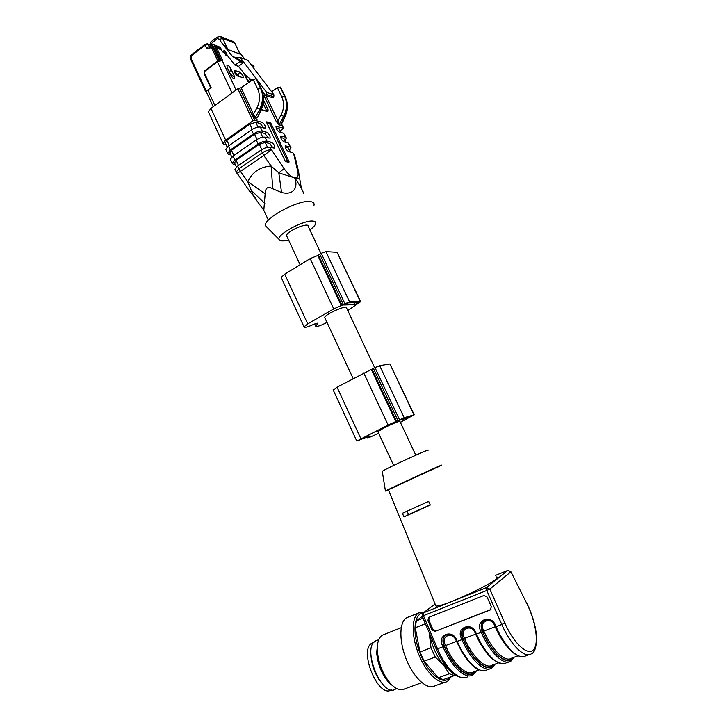 <?xml version="1.0" encoding="UTF-8"?>
<svg xmlns="http://www.w3.org/2000/svg" width="727" height="727" viewBox="0 0 727 727"><rect width="100%" height="100%" fill="white"/><g stroke="black" fill="none" stroke-linecap="round" stroke-linejoin="round"><path stroke-width="1.09" d="M374.687 367.753L346.561 307.957C348.224 304.113 325.142 314.119 324.678 317.463L324.969 318.09M415.799 455.175L399.923 421.424C399.123 420.997 393.789 423.159 383.929 427.912L377.904 431.656M409.846 417.053L412.027 415.853L402.195 418.707L398.123 420.688L408.138 417.798L409.846 417.053L409.601 416.553M378.631 433.219L378.304 433.383C371.67 436.573 368.044 438.045 367.408 437.808L369.752 436L356.803 441.08L388.118 425.068L404.185 417.716L413.981 414.872L400.359 422.351M333.239 390.09L337.028 387.173L374.987 367.589L379.658 365.663L389.899 363.954L414.226 414.817M356.448 303.986L358.466 302.514L347.66 302.877L343.726 304.958L354.749 304.64L356.448 303.986L355.803 302.605M326.977 322.388L326.668 322.57C320.234 325.887 316.527 327.041 315.545 326.032L317.881 323.769L317.363 323.215L313.173 324.56C307.53 327.15 304.477 327.913 304.022 326.868L307.73 323.888L333.729 308.893L349.551 301.787L360.701 301.678L347.76 310.511M281.422 277.95L281.167 277.405L284.711 274.161L310.193 258.612L317.79 255.504L321.234 253.314L325.905 251.606L337.101 252.324L360.61 301.478M320.952 253.487L308.248 226.488C309.338 221.535 286.447 231.168 286.538 235.63L286.965 236.539M391.326 689.878C378.304 698.929 358.257 649.693 372.07 643.086L373.914 642.35L372.07 643.086M379.885 680.845C374.868 673.484 371.924 665.396 371.052 656.581M435.437 604.891L435.864 605.936C442.189 608.126 506.846 577.138 496.396 576.984M388.391 489.798L437.981 466.861M403.967 516.915L430.275 505.029L428.666 501.376L402.394 513.298L403.967 516.915L408.592 514.571L407.047 511.245M490.979 609.471L434.946 631.427L490.243 609.962L491.361 606.7L487.108 597.058L483.973 595.477L428.903 617.296L427.849 620.458L431.865 629.873L432.829 629.309L428.812 619.913L427.849 620.458M434.946 631.427L431.865 629.873M388.436 489.907L385.437 491.034C389.899 488.48 447.705 461.881 441.053 465.444L438.036 466.97M382.293 471.559L382.257 471.296C385.819 468.606 432.928 447.06 427.939 450.395M429.239 617.168L428.812 619.913M432.829 629.309L435.9 630.854M456.492 639.606L457.247 641.368L461.909 639.596L461.154 637.833C456.256 627.519 471.423 621.64 475.694 632.308L476.467 634.08L481.219 632.281L480.447 630.5C475.458 620.104 490.916 614.115 495.269 624.866L496.059 626.656L501.784 624.484L486.763 590.469L423.414 615.687L437.545 648.829L442.961 646.785L442.207 645.031C437.409 634.798 452.294 629.028 456.492 639.606L456.011 639.687C452.557 634.844 449.277 633.326 446.178 635.125L446.151 635.134C443.179 636.389 442.27 639.496 443.425 644.476L444.17 646.221C453.494 668.722 470.124 681.217 475.958 671.021M475.231 671.285C469.115 680.118 453.284 667.622 444.361 646.103L443.597 644.322C442.434 640.36 442.916 637.534 445.051 635.852M475.694 632.308L475.194 632.399C471.669 627.519 468.324 625.992 465.162 627.837L465.135 627.846C462.118 629.128 461.191 632.272 462.363 637.27L463.126 639.033C472.632 661.706 489.117 674.438 494.642 664.278M493.933 664.533C488.108 673.311 472.414 660.598 463.308 638.915L462.536 637.125C461.354 633.181 461.827 630.345 463.953 628.628M495.269 624.866L494.733 624.975C491.134 620.049 487.717 618.532 484.5 620.413L484.473 620.422C481.401 621.73 480.474 624.902 481.665 629.936L482.437 631.718C492.143 654.564 508.464 667.522 513.671 657.408M512.98 657.653C507.464 666.386 491.906 653.455 482.619 631.599L481.828 629.791C480.629 625.874 481.092 623.039 483.201 621.276M408.592 514.571L430.211 504.874M450.167 671.012L443.488 664.987C436.863 656.717 432.283 646.748 429.739 635.08L429.366 633.035M455.002 675.047L454.302 675.574L449.286 673.747L443.488 664.987L435.246 657.044L431.002 647.793L429.194 632.635M454.302 675.574L443.252 679.581L438.19 677.791L449.286 673.747M435.246 657.044L424.15 661.216L419.942 652.01L431.002 647.793M425.404 623.739L415.271 627.737L416.326 620.858L423.041 618.195M424.15 661.216L438.19 677.791M415.271 627.737L419.942 652.01M422.269 616.369L416.326 620.858M450.086 677.101L448.968 678.4C442.261 685.261 427.749 672.902 420.015 653.155C412.136 633.481 413.854 614.024 422.787 613.188M451.294 676.664L447.559 681.281C440.335 685.979 426.931 674.056 419.188 655.5C411.346 637.006 411.309 617.332 418.534 612.979L424.35 612.07M444.906 682.244L435.137 685.77C427.758 690.505 414.308 678.7 406.666 660.252C398.914 641.859 399.096 622.221 406.457 617.814L408.956 616.814M421.833 682.635L404.594 688.932C400.841 690.959 396.406 689.46 391.299 684.416C383.147 675.156 378.485 663.878 377.313 650.565C377.068 642.713 378.722 637.588 382.275 635.207L384.356 634.38M393.334 686.306L389.209 682.971C381.893 674.665 377.713 664.542 376.668 652.592L377.667 643.668M396.797 688.642L395.461 689.132C382.166 698.583 361.355 647.739 375.532 640.95L377.431 640.196M221.844 60.068L222.68 60.605L216.819 48.1L215.928 47.555L214.356 48.355L219.836 60.041M214.501 48.246L211.757 48L217.827 60.968L204.796 70.701L204.096 73.572L210.712 87.794M218.981 60.414L221.662 60.014L222.68 60.605M217.827 60.968L218.709 60.423M227.751 55.961L225.943 55.307L224.698 52.653M281.558 124.072L281.04 125.753L279.486 125.326L276.16 121.409L264.155 96.037L263.328 95.773M264.155 96.037L265.773 95.573L279.531 123.972L281.549 124.099M276.16 121.409L277.778 120.927L280.985 115.166C284.103 109.041 284.393 102.998 281.849 97.027L277.45 87.776L271.58 91.693M277.45 87.776L280.604 87.167L285.193 96.5M208.749 112.585L208.385 111.804L210.948 108.341L225.643 140.057L222.998 143.383L224.17 144.5L226.206 144.946M263.756 127.988L260.23 123.517L261.984 122.29L254.695 120.3L252.914 120.855L237.856 88.767L210.948 108.341M237.856 88.767L241.128 87.713L253.968 115.411L255.404 117.256L255.368 118.674L251.933 114.621L239.528 88.212M251.933 114.621L253.532 114.103L256.84 108.059C260.057 101.671 260.348 95.373 257.721 89.167L253.169 79.534L241.128 87.713M253.169 79.534L256.013 78.743L260.557 88.358C263.519 94.674 263.201 101.762 259.603 109.613L255.404 117.256L257.603 117.465M257.658 117.274L260.757 109.95C263.91 101.98 264.01 94.837 261.048 88.521L256.013 78.743M256.504 78.916L261.266 88.639M261.984 122.29C264.537 124.063 265.673 126.025 265.4 128.179L260.366 127.098L262.256 131.124C259.793 130.796 256.84 131.732 253.387 133.922L230.268 150.035L227.587 153.315L228.76 154.397L230.777 154.815M268.445 137.994L264.91 133.486L266.682 132.259L262.256 131.124M266.682 132.259C269.226 134.022 270.371 135.985 270.09 138.166L265.101 137.158L267 141.192C264.546 140.902 261.593 141.847 258.121 144.037L234.903 160.04L232.204 163.284L233.349 164.329L235.366 164.72M273.161 148.035L269.617 143.483L271.389 142.265L267 141.192M271.389 142.265C273.943 144.01 275.079 145.982 274.797 148.19L269.844 147.263L284.084 168.646C287.928 173.98 291.454 177.061 294.653 177.888L294.744 178.006C298.161 186.621 294.39 195.708 281.567 192.501L272.761 188.775C267.845 186.103 265.3 187.775 265.155 193.8L263.801 210.294L262.974 208.64M289.555 149.935L290.964 147.745L290.046 146.809L285.393 145.891C285.138 148.054 286.247 149.98 288.71 151.679L292.808 152.634L294.635 155.496M285.002 140.302L286.383 138.085L285.457 137.112L280.758 136.122C280.513 138.257 281.622 140.184 284.084 141.892L288.21 142.928L290.646 147.081M280.513 130.824L283.485 128.161L276.142 126.389C275.906 128.506 277.014 130.424 279.477 132.141L283.63 133.241L286.065 137.394M271.144 123.763L289.01 161.603L288.946 162.303L285.411 161.539L266.609 122.518L266.691 121.854L270.326 122.854L271.144 123.763L270.099 124.49L287.828 162.066M253.578 196.108L247.78 181.723C252.305 172.054 260.084 166.819 271.126 166.02L278.795 172.835L294.789 177.924C298.261 178.497 299.824 178.288 299.479 177.288M284.084 168.646L278.795 172.835L281.567 192.501M235.294 169.954L234.975 169.282L237.693 166.065L238.938 168.746L262.247 152.834C265.718 150.653 268.681 149.698 271.116 149.962L263.783 155.478L271.126 166.02L272.761 188.775M236.975 173.371L240.464 171.363L247.78 181.723L265.155 193.8M249.897 191.628L251.778 190.828L264.801 203.478M255.359 197.944L249.979 191.746L236.211 171.954L238.938 168.746L240.464 171.363L263.783 155.478L260.975 150.116C264.446 147.935 267.4 146.99 269.844 147.263M303.668 193.437C302.287 189.474 299.324 184.331 294.789 178.015L294.789 177.906C297.725 178.242 298.724 176.079 297.779 171.418L294.035 155.233L292.808 152.634M252.296 129.361L249.861 124.163L226.869 140.338L229.241 145.455M257.031 139.466L254.577 134.222L231.486 150.298L233.876 155.46M261.784 149.598L259.303 144.319L236.121 160.285L238.529 165.492M230.677 159.985L230.359 159.295L233.049 156.032L256.231 139.984C259.684 137.794 262.647 136.858 265.101 137.158M234.53 162.912L236.121 160.285M259.303 144.319L265.219 142.419L267.518 147.317M269.617 143.483L265.219 142.419M237.693 166.065L260.975 150.116M285.275 147.245L288.31 147.981L290.591 152.116M226.079 150.053L225.752 149.344L228.414 146.036L251.497 129.888C254.941 127.688 257.903 126.762 260.366 127.098M229.914 152.961L231.486 150.298M254.577 134.222L260.484 132.35L262.756 137.194M264.91 133.486L260.484 132.35M280.658 137.503L283.73 138.294L285.975 142.365M252.914 120.855L225.643 140.057M281.013 132.55L279.159 128.634L276.06 127.798M279.159 128.634L281.376 132.65M225.325 143.037L226.869 140.338M249.861 124.163L255.768 122.318L258.021 127.107M260.23 123.517L255.768 122.318M280.149 87.004L284.548 96.246C287.419 102.316 287.101 109.114 283.603 116.638L279.531 123.972L279.486 125.326M281.04 125.753L281.085 124.399L284.666 116.947C287.756 109.323 287.874 102.471 285.002 96.4L280.604 87.167M298.77 172.517L295.426 158.095L294.035 155.233L295.008 156.323M313.873 205.705C314.618 203.487 313.573 202.142 310.756 201.661C299.215 199.007 261.993 219.127 265.619 225.924L267.272 227.578M309.866 229.932C312.992 227.624 314.891 225.643 315.563 223.961C316.136 222.362 315.354 221.417 313.237 221.135C304.586 219.499 276.605 234.467 279.041 239.356C279.759 241.173 282.93 241.382 288.574 240.001M261.111 109.931L257.667 117.247M253.968 115.411L252.787 116.229L254.695 120.3M283.485 128.161L281.522 124.163M266.791 122.899L269.281 123.581L270.326 122.854M270.099 124.49L269.281 123.581M239.846 72L234.467 70.419L239.846 72L242.954 75.472L243.218 77.707L242.918 75.499L239.819 72.028L237.275 75.872M235.13 70.374L235.094 70.401C234.439 71.119 235.284 72.645 237.638 74.981L239.674 76.789M234.73 78.725C233.603 78.97 232.313 77.807 230.859 75.244L227.178 67.411L226.924 65.166C228.06 64.93 229.359 66.093 230.813 68.665L234.476 76.453L234.703 78.743L234.439 76.48C233.558 76.889 232.049 75.808 229.914 73.227M234.476 76.453L230.777 68.683L229.605 72.573M230.813 68.665L230.777 68.683C229.387 66.193 228.105 65.021 226.942 65.148M250.506 81.342L249.297 78.77M246.535 78.934L249.743 81.869M246.108 78.034L246.28 76.135M206.822 90.839L205.796 91.929L206.577 92.347L206.822 90.839L211.112 87.504L204.432 73.145L204.096 73.572M243.218 77.707L237.865 76.181C235.357 74.381 234.212 72.464 234.448 70.428M249.361 78.816L250.542 81.324M248.589 82.651L243.718 72.973M256.395 78.879L240.092 57.397L235.975 57.687L232.495 56.424L221.026 41.948L227.896 49.545L239.992 54.062L234.848 43.175L239.992 54.062M212.02 45.11L212.057 46.664L215.001 45.828L215.383 46.646L220.99 48.727L222.444 51.826L224.57 50.608L225.334 51.217L227.287 55.37L235.039 65.166L238.501 66.384L245.408 75.099L251.996 80.334M257.058 79.743L266.682 92.42L266.527 94.41L265.546 95.446L272.816 97.772L273.788 96.746L273.943 94.783L247.598 60.159L240.092 57.397M262.283 91.148L265.546 95.446M235.975 57.687L242.782 61.822L243.272 62.858L238.501 66.384M243.272 62.858L239.828 61.613L235.039 65.166M250.342 63.776L253.587 65.739L254.068 66.757L253.132 67.447M254.068 66.757L252.069 66.039M242.782 61.822L239.328 60.577L239.828 61.613M253.587 65.739L251.178 64.867M232.495 56.424L239.328 60.577M239.201 52.035L244.863 59.151M215.383 46.646L211.757 48M214.292 45.01L219.345 46.892L220.99 48.727M220.608 47.909L213.729 44.801L211.984 45.129L209.321 46.946M224.77 52.789L222.444 51.826M227.406 55.525L225.77 54.925M407.802 417.08L408.138 417.798M337.028 387.173L360.892 438.726M363.7 372.906L388.118 425.068M371.361 369.57L395.806 421.624M372.042 369.243L396.497 421.306M373.433 368.425L397.923 420.542M374.987 367.589L399.514 419.743M379.658 365.663L404.185 417.716M389.899 363.954L413.981 414.872M357.657 302.541L357.938 303.132M353.822 302.668L354.749 304.64M316.945 323.342L317.372 324.26M284.711 274.161L307.73 323.888M310.193 258.612L333.729 308.893M317.79 255.504L341.354 305.685M318.453 255.177L342.035 305.358M319.753 254.223L343.362 304.459M321.234 253.314L344.88 303.586M325.905 251.606L349.551 301.787M337.101 252.324L360.328 301.441M514.189 657.217L510.899 661.17C504.156 666.205 489.916 652.637 481.219 632.281L482.437 631.718M475.967 634.171L476.467 634.08C485.118 654.4 499.385 667.922 506.192 662.87L508.318 662.097M495.205 664.078L491.779 668.058C484.773 673.157 470.433 659.798 461.909 639.596L463.126 639.033M456.765 641.45L457.247 641.368C465.725 661.525 480.084 674.838 487.154 669.721L489.117 669.013M436.236 649.156L437.545 648.829C445.86 668.831 460.309 681.935 467.634 676.746M476.558 670.812L472.995 674.81C465.743 679.981 451.313 666.823 442.961 646.785L444.17 646.221M435.091 604.037L423.332 612.852L486.517 587.607L507.682 570.477L495.55 575.384L507.71 570.468L510.817 571.867L489.807 589.106L504.838 623.075C513.853 643.649 527.938 656.372 533.545 649.656C539.316 643.295 535.635 620.813 526.357 602.61L510.845 571.613L507.9 570.404M526.439 602.465C532.246 614.233 535.626 625.583 536.59 636.498C536.517 647.003 534.736 652.791 531.255 653.846C524.803 658.807 510.654 645.013 501.784 624.484L504.838 623.075M495.523 626.756L496.059 626.656C504.883 647.139 519.051 660.87 525.585 655.89L528.765 654.745M465.734 657.708L456.474 641.405L445.569 645.549C453.412 664.333 466.916 676.683 473.704 671.839L479.111 669.885M456.638 641.35L455.702 639.624C452.512 631.554 441.135 635.943 444.806 643.768L445.569 645.549L444.361 646.103M444.806 643.768L442.207 645.031M486.39 652.428C482.355 647.393 478.775 641.296 475.631 634.144L464.517 638.361C472.523 657.29 485.945 669.84 492.497 665.051L498.313 662.951M475.831 634.071L474.849 632.345C471.596 624.211 460.009 628.682 463.744 636.57L464.517 638.361L463.308 638.915M463.744 636.57L461.154 637.833M507.301 646.794C502.793 641.487 498.74 634.807 495.16 626.747L483.828 631.036C491.988 650.12 505.329 662.86 511.626 658.144L517.878 655.881M495.396 626.656L494.36 624.929C491.043 616.732 479.229 621.285 483.046 629.228L483.828 631.036L482.619 631.599M483.046 629.228L480.447 630.5M490.243 609.962L490.907 609.553M422.151 616.087L423.414 615.687L423.332 612.852L422.432 613.597M526.357 602.61L510.908 571.731M486.763 590.469L489.807 589.106L486.517 587.607L486.763 590.469M215.274 47.655L221.017 59.905M204.432 73.145L204.796 70.701M217.355 61.268L217.464 61.786L222.18 60.432L236.084 90.057M204.896 71.219L217.464 61.786L232.067 92.983M265.837 110.704L266.418 110.295L263.156 103.388M266.609 110.931L266.418 110.295L268.118 109.768L263.501 99.999M257.049 119.137L255.368 118.674M290.046 146.809L288.21 142.928M285.457 137.112L283.63 133.241M261.366 109.386L267.872 111.694L268.118 109.768M267.872 111.694L261.202 109.741M233.049 156.032L234.903 160.04M258.121 144.037L256.231 139.984M285.929 145.809L285.193 146.309M228.414 146.036L230.268 150.035M253.387 133.922L251.497 129.888M281.313 136.04L280.558 136.558M276.714 126.307L275.942 126.843M257.721 89.167L260.557 88.358L261.402 88.921C264.292 95.782 264.21 102.752 261.157 109.85L256.84 108.059M280.985 115.166L285.02 116.865C288.019 110.05 288.119 103.352 285.311 96.755L284.548 96.246L281.849 97.027M285.62 142.274L283.73 138.294M290.227 152.034L288.31 147.981M299.524 177.324L299.17 174.253L297.779 171.418M236.52 172.626L234.975 169.282M288.201 162.148L289.01 161.603M216.819 48.1L221.517 49.836M214.901 105.47L207.722 90.003M206.304 91.22L191.146 58.542L191.91 55.343L205.087 45.256L208.04 44.429L211.266 45.619M190.738 59.46L191.146 58.542M191.855 54.443L191.91 55.343M227.896 49.545L222.68 38.449L234.848 43.175L232.404 41.194L221.335 36.877M207.677 43.965L207.022 43.765M211.639 45.365L210.648 42.048M210.348 44.456L217.164 38.631L217.037 37.168M217.164 38.631L219.763 39.267L222.68 38.449L220.199 36.441L216.991 37.195L210.612 42.075L210.621 45.029M219.763 39.267L221.026 41.948M225.443 51.444L223.771 50.826M266.527 94.41L273.788 96.746M266.682 92.42L273.943 94.783M212.938 47.664L218.872 60.332M209.349 48.5C208.022 49.236 206.959 48.936 206.186 47.591L209.131 46.764L209.349 48.5L212.057 46.664L212.438 47.482M205.796 91.929L190.656 59.287C190.001 57.397 190.392 55.788 191.828 54.47L204.996 44.383L207.277 43.811L209.431 46.873M206.186 47.591L205.023 44.365M324.678 317.463L353.149 378.549M377.795 431.429L393.643 465.434M367.062 437.063L367.408 437.808M333.111 389.808L356.803 441.08M314.591 323.969L315.545 326.032M281.167 277.405L304.022 326.868M286.538 235.63L300.115 264.764M388.354 489.707L435.864 605.936M382.257 471.296L385.437 491.034M435.855 630.872L434.9 631.445M446.178 635.125C449.831 633.426 455.193 636.498 455.956 639.769L456.71 641.523C464.344 658.344 474.54 671.857 485.127 670.567M484.491 620.413C489.535 619.404 492.933 620.949 494.687 625.047L495.478 626.828C505.174 647.221 514.589 657.172 523.722 656.681M465.162 627.837C469.179 626.065 474.222 629.218 475.14 632.472L475.912 634.244C484.373 653.437 493.815 663.251 504.247 663.687M465.48 677.628C455.075 678.445 445.333 668.976 436.264 649.22L422.16 616.123L423.25 612.888L435.082 604.019M418.534 612.979L406.457 617.814M382.275 635.207L401.204 627.692M389.209 682.971L391.299 684.416M376.668 652.592L377.313 650.565M378.785 639.669L375.532 640.95M253.55 196.136L263.792 210.294L268.363 220.127M299.524 177.67L301.396 188.275M227.169 147.027L225.097 142.556M231.795 157.014L229.696 152.488M236.439 167.037L234.312 162.448M283.603 128.216L281.594 123.981M232.204 163.284L230.359 159.295M227.587 153.315L225.752 149.344M222.998 143.383L208.385 111.804M279.041 239.356L265.619 225.924M281.558 124.063L284.984 116.938M216.037 47.591L221.39 49.572M213.229 106.687L206.368 91.902M207.604 43.911L211.493 45.356M233.74 41.775L235.075 43.311M207.613 43.938L211.575 45.41"/></g></svg>
